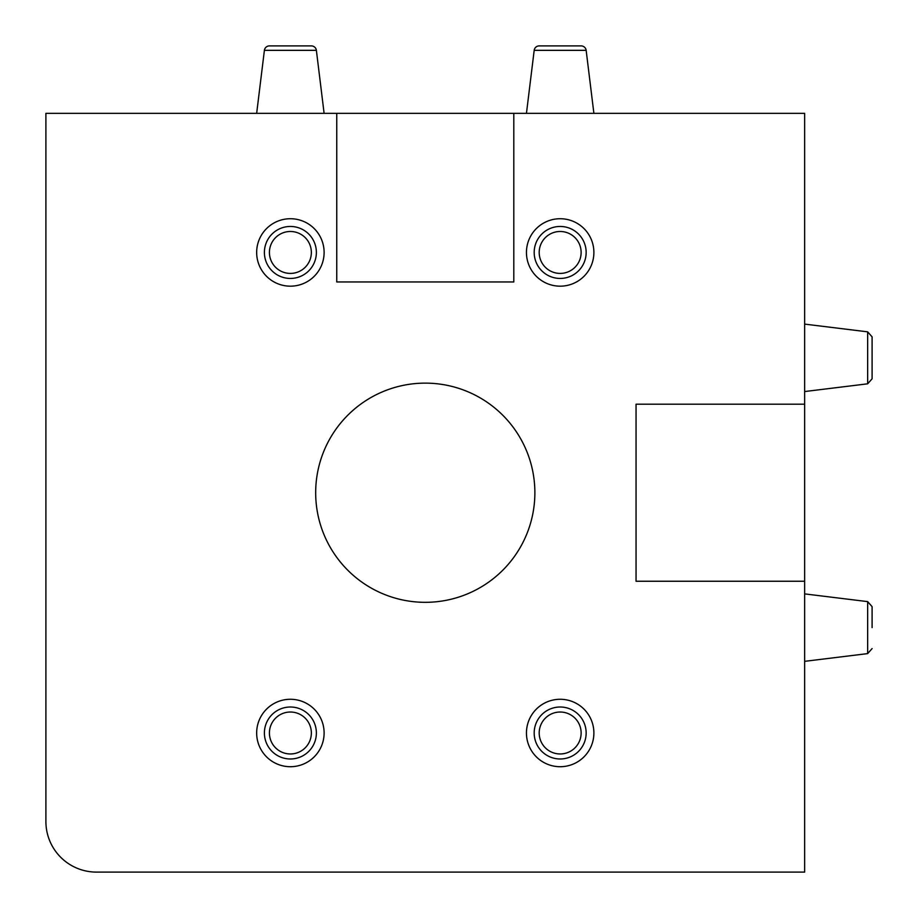 <?xml version="1.0" encoding="UTF-8"?>
<svg xmlns="http://www.w3.org/2000/svg" width="918" height="918" viewBox="0 0 918 918"><rect width="100%" height="100%" fill="white"/><g stroke="black" fill="none" stroke-linecap="round" stroke-linejoin="round"><path stroke-width="1.38" d="M269.422 45.9A5.06 5.06 0 0 0 264.395 50.341L316.377 50.341A5.06 5.06 0 0 0 311.351 45.9L269.422 45.9L311.351 45.9A5.06 5.06 0 0 1 316.377 50.341L324.111 113.35M539.199 45.9A5.06 5.06 0 0 0 534.184 50.341L586.154 50.341A5.06 5.06 0 0 0 581.128 45.9L539.199 45.9L581.128 45.9A5.06 5.06 0 0 1 586.154 50.341L593.889 113.35M872.1 627.614L872.1 606.649L872.1 627.614L872.1 606.649L867.659 601.623L804.65 593.889M867.659 331.846L872.1 336.872L872.1 378.801L872.1 357.836L872.1 378.801L867.659 383.816L867.659 331.846L804.65 324.111M534.184 50.341L526.45 113.35M264.395 50.341L256.661 113.35M560.164 218.725A33.725 33.725 0 0 0 526.45 252.45A33.725 33.725 0 0 0 560.164 286.175A33.725 33.725 0 0 0 593.889 252.45A33.725 33.725 0 0 0 560.164 218.725M290.386 218.725A33.725 33.725 0 0 0 256.661 252.45A33.725 33.725 0 0 0 290.386 286.175A33.725 33.725 0 0 0 324.111 252.45A33.725 33.725 0 0 0 290.386 218.725M290.386 699.275A33.725 33.725 0 0 0 256.661 733A33.725 33.725 0 0 0 290.386 766.714A33.725 33.725 0 0 0 324.111 733A33.725 33.725 0 0 0 290.386 699.275M560.164 699.275A33.725 33.725 0 0 0 526.45 733A33.725 33.725 0 0 0 560.164 766.714A33.725 33.725 0 0 0 593.889 733A33.725 33.725 0 0 0 560.164 699.275M425.275 602.323A109.598 109.598 0 0 1 315.677 492.725A109.598 109.598 0 0 1 425.275 383.127A109.598 109.598 0 0 1 534.873 492.725A109.598 109.598 0 0 1 425.275 602.323M336.757 113.35L45.9 113.35L45.9 821.518A50.582 50.582 0 0 0 96.482 872.1L804.65 872.1L804.65 581.243L636.048 581.243L636.048 404.195L804.65 404.195L804.65 113.35L513.805 113.35L513.805 281.952L336.757 281.952L336.757 113.35L513.805 113.35M804.65 404.195L804.65 581.243M560.164 707.009A25.991 25.991 0 0 1 586.154 733A25.991 25.991 0 0 1 560.164 758.979A25.991 25.991 0 0 1 534.184 733A25.991 25.991 0 0 1 560.164 707.009M560.164 753.965A20.965 20.965 0 0 0 581.128 733A20.965 20.965 0 0 0 560.164 712.024A20.965 20.965 0 0 0 539.199 733A20.965 20.965 0 0 0 560.164 753.965M290.386 707.009A25.991 25.991 0 0 1 316.377 733A25.991 25.991 0 0 1 290.386 758.979A25.991 25.991 0 0 1 264.395 733A25.991 25.991 0 0 1 290.386 707.009M290.386 753.965A20.965 20.965 0 0 0 311.351 733A20.965 20.965 0 0 0 290.386 712.024A20.965 20.965 0 0 0 269.422 733A20.965 20.965 0 0 0 290.386 753.965M560.164 226.459A25.991 25.991 0 0 1 586.154 252.45A25.991 25.991 0 0 1 560.164 278.441A25.991 25.991 0 0 1 534.184 252.45A25.991 25.991 0 0 1 560.164 226.459M560.164 273.415A20.965 20.965 0 0 0 581.128 252.45A20.965 20.965 0 0 0 560.164 231.485A20.965 20.965 0 0 0 539.199 252.45A20.965 20.965 0 0 0 560.164 273.415M290.386 226.459A25.991 25.991 0 0 1 316.377 252.45A25.991 25.991 0 0 1 290.386 278.441A25.991 25.991 0 0 1 264.395 252.45A25.991 25.991 0 0 1 290.386 226.459M290.386 273.415A20.965 20.965 0 0 0 311.351 252.45A20.965 20.965 0 0 0 290.386 231.485A20.965 20.965 0 0 0 269.422 252.45A20.965 20.965 0 0 0 290.386 273.415M872.1 648.578L867.659 653.605L867.659 601.623M867.659 653.605L804.65 661.339M867.659 383.816L804.65 391.55"/></g></svg>
